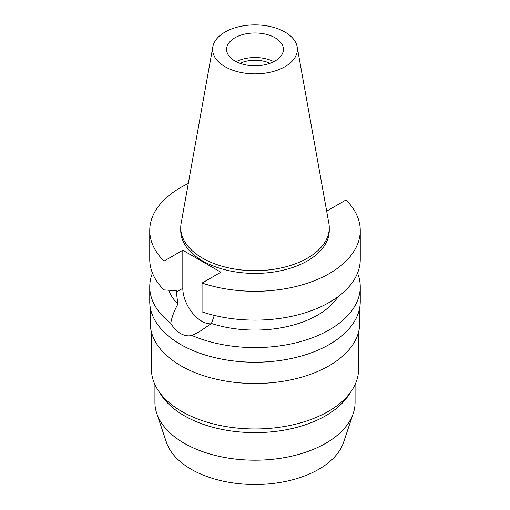 <?xml version="1.0" encoding="UTF-8"?>
<svg xmlns="http://www.w3.org/2000/svg" width="510" height="510" viewBox="0 0 510 510"><rect width="100%" height="100%" fill="white"/><g stroke="black" fill="none" stroke-linecap="round" stroke-linejoin="round"><path stroke-width="0.76" d="M225.025 32.066A42.394 24.474 180 0 1 269.178 26.31A42.394 24.474 180 0 1 297.171 46.85A42.394 24.474 180 0 1 284.975 66.682A42.394 24.474 180 0 1 236.774 71.477A42.394 24.474 180 0 1 212.829 46.85A42.394 24.474 180 0 1 225.025 32.066M234.919 37.778A28.401 16.396 0 0 0 226.599 49.374A28.401 16.396 0 0 0 244.131 64.528A28.401 16.396 0 0 0 275.081 60.97A28.401 16.396 0 0 0 283.401 49.374A28.401 16.396 0 0 0 265.869 34.227A28.401 16.396 0 0 0 234.919 37.778M297.171 46.85L328.867 223.386A74.262 42.878 180 0 1 329.262 227.804A74.262 42.878 180 0 1 307.511 258.124A74.262 42.878 180 0 1 226.58 267.418A74.262 42.878 180 0 1 180.738 227.804A74.262 42.878 180 0 1 181.133 223.386L212.829 46.85M180.738 227.804L180.738 230.533A74.262 42.878 0 0 0 226.58 270.147A74.262 42.878 0 0 0 307.511 260.852A74.262 42.878 0 0 0 329.262 230.533L329.262 227.804M326.547 210.451L327.184 210.821L345.978 199.971A105.258 60.766 180 0 1 360.258 230.533A105.258 60.766 180 0 1 329.428 273.5A105.258 60.766 180 0 1 202.062 283.056L220.855 272.206L182.816 250.244L164.022 261.094A105.258 60.766 180 0 1 149.742 230.533A105.258 60.766 180 0 1 180.572 187.565A105.258 60.766 180 0 1 188.286 183.53M168.631 290.222A88.549 51.121 0 0 0 177.907 304.1L176.326 292.051L182.816 288.303L182.816 250.244M149.742 230.533L149.742 259.36A105.258 60.766 0 0 0 164.022 289.922L176.326 290.694L176.326 292.051M164.022 261.094L164.022 289.922M210.993 323.824A26.896 15.529 60 0 1 201.839 321.249A26.896 15.529 60 0 1 182.816 288.303M360.258 230.533L360.258 259.36A105.258 60.766 0 0 1 329.428 302.328A105.258 60.766 0 0 1 202.062 311.884L202.062 283.056M152.471 273.092A105.258 60.766 180 0 0 149.742 286.83A105.258 60.766 180 0 0 170.735 323.244C173.496 327.866 176.779 331.296 180.572 333.527C184.41 335.701 188.196 336.351 191.932 335.478L199.384 331.755L211.446 323.467L214.315 315.403M211.446 323.467A88.549 51.121 0 0 0 317.615 315.103A88.549 51.121 0 0 0 338.047 296.699M170.735 323.244C171.838 317.073 174.229 310.692 177.907 304.1M149.742 286.83L149.742 301.467A105.258 60.766 0 0 0 214.723 357.612A105.258 60.766 0 0 0 329.428 344.441A105.258 60.766 0 0 0 360.258 301.467L360.258 286.83A105.258 60.766 180 0 1 329.428 329.798A105.258 60.766 180 0 1 191.932 335.478M357.529 273.092A105.258 60.766 180 0 1 360.258 286.83M150.246 307.39L150.246 323.021A104.754 60.48 0 0 0 214.914 378.898A104.754 60.48 0 0 0 329.071 365.785A104.754 60.48 0 0 0 359.754 323.021L359.754 307.39M151.413 332.036L151.413 369.163A103.587 59.804 0 0 0 158.189 390.43A103.587 59.804 0 0 0 328.242 411.449A103.587 59.804 0 0 0 351.811 390.43A103.587 59.804 0 0 0 358.587 369.163L358.587 332.036M351.811 390.43L348.534 395.409A100.075 57.777 180 0 1 325.762 415.714A100.075 57.777 180 0 1 161.466 395.409L158.189 390.43M154.925 384.597L154.925 402.415A100.075 57.777 0 0 0 156.736 413.361A100.075 57.777 0 0 0 225.675 457.655A100.075 57.777 0 0 0 325.762 443.273A100.075 57.777 0 0 0 353.264 413.361A100.075 57.777 0 0 0 355.075 402.415L355.075 384.597M156.736 413.361L166.407 442.297A90.225 52.09 0 0 0 228.563 482.231A90.225 52.09 0 0 0 318.801 469.264A90.225 52.09 0 0 0 343.593 442.297L353.264 413.361M269.975 63.31A23.721 13.7 0 0 0 240.025 63.31M236.175 61.653A28.401 16.396 180 0 1 273.825 61.653"/></g></svg>
